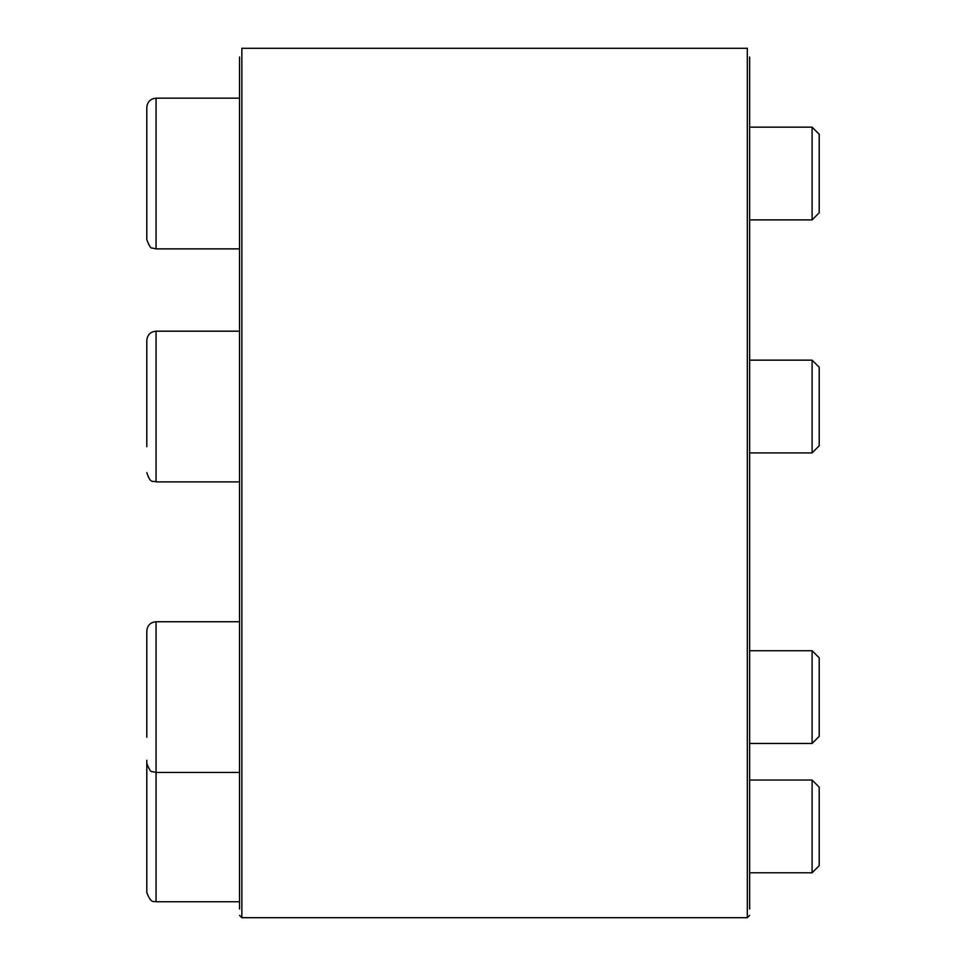 <?xml version="1.0" encoding="UTF-8"?>
<svg xmlns="http://www.w3.org/2000/svg" width="966" height="966" viewBox="0 0 966 966"><rect width="100%" height="100%" fill="white"/><g stroke="black" fill="none" stroke-linecap="round" stroke-linejoin="round"><path stroke-width="1.45" d="M749.64 56.994L749.64 909.006M239.544 909.006L239.544 56.994M241.862 917.7L747.322 917.7L747.322 48.3L241.862 48.3L241.862 917.7L239.544 915.382M146.796 239.604C149.126 245.932 150.925 248.745 152.193 248.02L156.069 248.878L156.069 98.17C150.442 98.713 147.351 101.804 146.796 107.443L146.796 239.604C149.126 245.932 150.925 248.745 152.193 248.02L156.069 248.878L239.544 248.878M819.204 134.262L819.204 212.786L812.092 219.898L812.092 127.15L819.204 134.262M239.544 481.889L156.069 481.889L156.069 331.181C150.442 331.724 147.351 334.816 146.796 340.455L146.796 446.69M146.796 386.448L146.796 426.61M819.204 367.273L819.204 445.797L812.092 452.909L812.092 360.161L819.204 367.273M239.544 901.761L156.069 901.761L156.069 621.742C150.442 622.285 147.351 625.376 146.796 631.015L146.796 737.251M819.204 657.834L819.204 736.358L812.092 743.47L812.092 650.722L819.204 657.834M146.796 760.327L146.796 892.487C151.59 905.323 154.777 900.457 156.069 901.761M146.796 806.32L146.796 786.239M819.204 787.145L819.204 865.669L812.092 872.781L812.092 780.033L819.204 787.145M747.322 917.7L749.64 915.382M749.64 219.898L812.092 219.898M749.64 127.15L812.092 127.15M146.796 107.443C147.351 101.804 150.442 98.713 156.069 98.17L239.544 98.17M749.64 452.909L812.092 452.909M749.64 360.161L812.092 360.161M146.796 340.455C147.351 334.816 150.442 331.724 156.069 331.181L239.544 331.181M156.069 481.889C153.171 480.187 150.853 484.908 146.796 472.615C150.853 484.908 153.171 480.187 156.069 481.889M749.64 743.47L812.092 743.47M749.64 650.722L812.092 650.722M146.796 763.176C149.126 769.504 150.925 772.317 152.193 771.592L156.069 772.45L239.544 772.45M146.796 631.015C147.351 625.376 150.442 622.285 156.069 621.742L239.544 621.742M749.64 872.781L812.092 872.781M749.64 780.033L812.092 780.033"/></g></svg>
